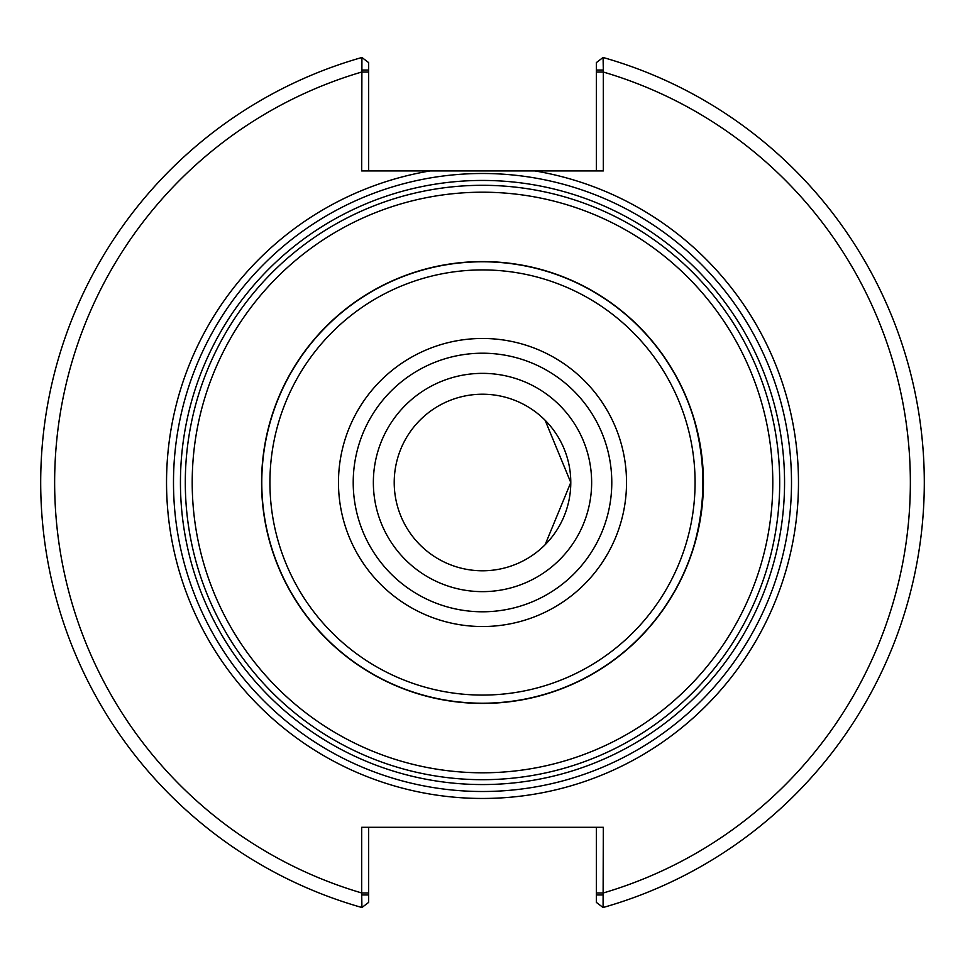 <?xml version="1.0" encoding="UTF-8"?>
<svg xmlns="http://www.w3.org/2000/svg" width="965" height="965" viewBox="0 0 965 965"><rect width="100%" height="100%" fill="white"/><g stroke="black" fill="none" stroke-linecap="round" stroke-linejoin="round"><path stroke-width="1.45" d="M694.185 419.992C705.753 461.668 705.753 503.332 694.185 545.008C692.086 551.835 692.086 551.835 694.185 545.008A220.72 220.72 0 0 0 694.185 419.992C692.086 413.165 692.086 413.165 694.185 419.992M570.785 482.5L545.104 420.245L570.785 482.5L545.104 544.755L570.785 482.5A88.285 88.285 0 0 0 482.5 394.215A88.285 88.285 0 0 0 394.215 482.5A88.285 88.285 0 0 0 482.5 570.785A88.285 88.285 0 0 0 570.785 482.5M361.682 70.047L368.63 70.047L368.63 62.592L361.923 57.49L361.682 170.926L430.076 170.926A315.953 315.953 0 0 0 168.489 517.542A315.953 315.953 0 0 0 500.051 797.971A315.953 315.953 0 0 0 534.924 170.926L430.076 170.926M368.63 170.926L368.63 70.047M361.923 57.49A441.777 441.777 0 0 0 361.923 907.51L361.682 892.963L368.63 892.963L368.63 827.307M596.37 70.047L596.37 62.592L603.077 57.49L603.318 70.047L596.37 70.047L596.37 170.926M534.924 170.926L603.318 170.926L603.318 70.047M603.318 894.953L596.37 894.953L596.37 902.408L603.077 907.51L603.318 827.307L361.682 827.307L361.682 892.963A427.881 427.881 0 0 1 361.682 72.037L368.63 72.037M603.077 907.51A441.777 441.777 0 0 0 603.077 57.49A441.777 441.777 0 0 1 603.077 907.51M596.37 827.307L596.37 894.953M361.682 894.953L368.63 894.953L368.63 902.408L361.923 907.51M368.63 894.953L368.63 892.963M482.5 791.505A309.005 309.005 0 0 0 791.505 482.5A309.005 309.005 0 0 0 482.5 173.495A309.005 309.005 0 0 0 173.495 482.5A309.005 309.005 0 0 0 482.5 791.505M482.5 784.557A302.057 302.057 0 0 0 784.557 482.5A302.057 302.057 0 0 0 482.5 180.443A302.057 302.057 0 0 0 180.443 482.5A302.057 302.057 0 0 0 482.5 784.557M692.605 414.878A220.72 220.72 0 0 0 261.78 482.5A220.72 220.72 0 0 0 692.605 550.122M703.22 482.5A220.72 220.72 0 0 0 482.5 261.78A220.72 220.72 0 0 0 261.78 482.5A220.72 220.72 0 0 0 482.5 703.22A220.72 220.72 0 0 0 703.22 482.5A220.72 220.72 0 0 0 482.5 261.78A220.72 220.72 0 0 0 261.78 482.5A220.72 220.72 0 0 0 482.5 703.22A220.72 220.72 0 0 0 703.22 482.5M596.37 892.963L603.318 892.963A427.881 427.881 0 0 0 603.318 72.037L596.37 72.037M482.5 779.696A297.196 297.196 0 0 0 779.696 482.5A297.196 297.196 0 0 0 482.5 185.304A297.196 297.196 0 0 0 185.304 482.5A297.196 297.196 0 0 0 482.5 779.696M772.796 482.5A290.296 290.296 0 0 0 482.5 192.204A290.296 290.296 0 0 0 192.204 482.5A290.296 290.296 0 0 0 482.5 772.796A290.296 290.296 0 0 0 772.796 482.5M482.5 703.425A220.925 220.925 0 0 0 703.425 482.5A220.925 220.925 0 0 0 482.5 261.575A220.925 220.925 0 0 0 261.575 482.5A220.925 220.925 0 0 0 482.5 703.425M482.5 695.077A212.577 212.577 0 0 0 695.077 482.5A212.577 212.577 0 0 0 482.5 269.923A212.577 212.577 0 0 0 269.923 482.5A212.577 212.577 0 0 0 482.5 695.077M482.5 626.526A144.026 144.026 0 0 0 626.526 482.5A144.026 144.026 0 0 0 482.5 338.474A144.026 144.026 0 0 0 338.474 482.5A144.026 144.026 0 0 0 482.5 626.526M482.5 611.786A129.286 129.286 0 0 0 611.786 482.5A129.286 129.286 0 0 0 482.5 353.214A129.286 129.286 0 0 0 353.214 482.5A129.286 129.286 0 0 0 482.5 611.786M482.5 591.642A109.142 109.142 0 0 0 591.642 482.5A109.142 109.142 0 0 0 482.5 373.358A109.142 109.142 0 0 0 373.358 482.5A109.142 109.142 0 0 0 482.5 591.642"/></g></svg>

